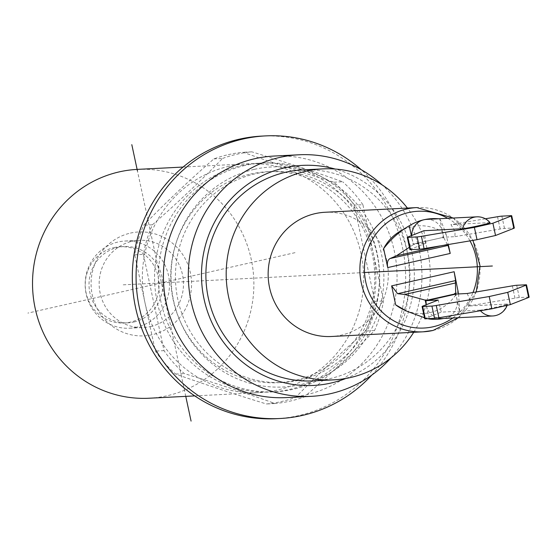 <?xml version="1.0" encoding="UTF-8"?>
<svg xmlns="http://www.w3.org/2000/svg" width="557" height="557" viewBox="0 0 557 557"><rect width="100%" height="100%" fill="white"/><g stroke="black" fill="none" stroke-linecap="round" stroke-linejoin="round"><path stroke-width="0.42" stroke-dasharray="2.79 2.09" d="M114.143 247.573A38.189 36.887 -92.9 0 1 120.201 246.744A38.189 36.887 -92.9 0 1 158.696 279.851A38.189 36.887 -92.9 0 1 130.143 322.19A38.189 36.887 -92.9 0 1 124.086 323.025A38.189 36.887 -92.9 0 1 85.59 289.912A38.189 36.887 -92.9 0 1 114.143 247.573M133.903 322.002A38.189 36.887 87.1 0 0 162.456 279.663A38.189 36.887 87.1 0 0 123.96 246.549A38.189 36.887 87.1 0 0 117.903 247.385A38.189 36.887 87.1 0 0 89.35 289.724A38.189 36.887 87.1 0 0 127.845 322.83A38.189 36.887 87.1 0 0 133.903 322.002M136.451 327.258A43.648 42.158 -92.9 0 1 129.537 328.212A43.648 42.158 -92.9 0 1 85.541 290.371A43.648 42.158 -92.9 0 1 118.175 241.982A43.648 42.158 -92.9 0 1 125.088 241.028A43.648 42.158 -92.9 0 1 169.091 278.869A43.648 42.158 -92.9 0 1 136.451 327.258M150.46 326.541A43.648 42.158 87.1 0 0 183.1 278.159A43.648 42.158 87.1 0 0 139.097 240.318A43.648 42.158 87.1 0 0 132.183 241.272A43.648 42.158 87.1 0 0 99.543 289.654A43.648 42.158 87.1 0 0 143.546 327.495A43.648 42.158 87.1 0 0 150.46 326.541M130.429 233.098A52.01 50.241 -92.9 0 1 190.369 272.812A52.01 50.241 -92.9 0 1 152.214 334.715A52.01 50.241 -92.9 0 1 92.274 295.001A52.01 50.241 -92.9 0 1 130.429 233.098M137.37 169.391A114.568 110.669 -92.9 0 1 252.864 268.718A114.568 110.669 -92.9 0 1 167.197 395.735A114.568 110.669 -92.9 0 1 149.032 398.234M229.018 166.292A114.568 110.669 87.1 0 0 143.351 293.302A114.568 110.669 87.1 0 0 258.845 392.636A114.568 110.669 87.1 0 0 277.003 390.137A114.568 110.669 87.1 0 0 362.67 263.12A114.568 110.669 87.1 0 0 247.176 163.793A114.568 110.669 87.1 0 0 229.018 166.292M228.307 154.651A126.39 122.087 -92.9 0 1 243.137 152.277C271.405 162.352 301.678 172.329 333.949 182.209A126.39 122.087 -92.9 0 1 354.21 205.157L374.854 301.434A126.39 122.087 -92.9 0 1 365.852 330.997C340.459 353.222 317.065 375.334 295.676 397.35A126.39 122.087 -92.9 0 1 281.243 401.59A126.39 122.087 -92.9 0 1 266.406 403.971C234.135 394.091 203.869 384.114 175.601 374.039A126.39 122.087 -92.9 0 1 155.333 351.091L134.697 254.814A126.39 122.087 -92.9 0 1 143.699 225.244C165.088 203.228 188.482 181.116 213.867 158.898A126.39 122.087 -92.9 0 1 228.307 154.651M213.867 158.898L222.563 158.453C201.174 180.468 177.787 202.581 152.395 224.798A126.39 122.087 87.1 0 0 143.386 254.368L164.03 350.645A126.39 122.087 87.1 0 0 184.29 373.594C216.562 383.467 246.835 393.444 275.102 403.526A126.39 122.087 87.1 0 0 289.939 401.151A126.39 122.087 87.1 0 0 304.373 396.904C329.765 374.687 353.152 352.574 374.541 330.559A126.39 122.087 87.1 0 0 383.55 300.989L362.906 204.711L354.21 205.157M333.949 182.209L342.646 181.763C314.378 171.681 284.105 161.711 251.834 151.831A126.39 122.087 87.1 0 0 236.997 154.212A126.39 122.087 87.1 0 0 222.563 158.453M251.834 151.831L243.137 152.277M362.906 204.711A126.39 122.087 87.1 0 0 342.646 181.763M241.237 165.666A114.568 110.669 -92.9 0 1 259.402 163.166A114.568 110.669 -92.9 0 1 374.889 262.5A114.568 110.669 -92.9 0 1 289.229 389.51A114.568 110.669 -92.9 0 1 271.064 392.01A114.568 110.669 -92.9 0 1 155.57 292.676A114.568 110.669 -92.9 0 1 241.237 165.666M244.996 165.478A114.568 110.669 87.1 0 0 159.33 292.488A114.568 110.669 87.1 0 0 274.824 391.822A114.568 110.669 87.1 0 0 292.989 389.322A114.568 110.669 87.1 0 0 378.656 262.305A114.568 110.669 87.1 0 0 263.162 162.978A114.568 110.669 87.1 0 0 244.996 165.478M261.79 136.096A141.485 136.667 -92.9 0 1 404.417 258.761A141.485 136.667 -92.9 0 1 298.622 415.613A141.485 136.667 -92.9 0 1 276.195 418.697M371.686 375.181A141.485 136.667 87.1 0 0 361.208 169.683M250.636 174.021A105.621 102.022 -92.9 0 1 267.374 171.723A105.621 102.022 -92.9 0 1 373.851 263.294A105.621 102.022 -92.9 0 1 294.876 380.389A105.621 102.022 -92.9 0 1 278.131 382.694A105.621 102.022 -92.9 0 1 171.66 291.116A105.621 102.022 -92.9 0 1 250.636 174.021M299.575 380.146A105.621 102.022 87.1 0 0 378.551 263.057A105.621 102.022 87.1 0 0 272.074 171.479A105.621 102.022 87.1 0 0 255.336 173.784A105.621 102.022 87.1 0 0 176.36 290.879A105.621 102.022 87.1 0 0 282.831 382.45A105.621 102.022 87.1 0 0 299.575 380.146M254.382 169.342A110.175 106.422 -92.9 0 1 381.35 253.463A110.175 106.422 -92.9 0 1 300.529 384.595A110.175 106.422 -92.9 0 1 173.554 300.467A110.175 106.422 -92.9 0 1 254.382 169.342M274.079 156.051A120.932 116.81 -92.9 0 1 395.985 260.899A120.932 116.81 -92.9 0 1 305.563 394.962A120.932 116.81 -92.9 0 1 286.389 397.601M390.979 357.879A120.932 116.81 87.1 0 0 382.165 184.931M345.904 378.461A110.175 106.422 87.1 0 0 414.192 269.999A110.175 106.422 87.1 0 0 335.23 169.043M302.535 169.927A105.621 102.022 -92.9 0 1 409.012 261.505A105.621 102.022 -92.9 0 1 330.036 378.593A105.621 102.022 -92.9 0 1 313.292 380.897M413.74 332.292A105.621 102.022 87.1 0 0 407.411 208.067M325.058 212.266A62.196 60.079 -92.9 0 1 387.749 266.19A62.196 60.079 -92.9 0 1 341.246 335.14A62.196 60.079 -92.9 0 1 331.387 336.491M458.209 290.712A43.912 42.416 -92.9 0 1 430.115 312.547A43.912 42.416 -92.9 0 1 403.435 309.595M399.466 231.698A43.912 42.416 -92.9 0 1 411.72 226.762A43.912 42.416 -92.9 0 1 446.15 234.455L448.308 244.53M427.908 318.688L424.511 317.762M429.155 318.618L426.182 304.763M443.651 318.472A50.381 48.661 87.1 0 0 445.043 318.172A50.381 48.661 87.1 0 0 459.734 312.122L456.907 298.928A16.174 15.617 -92.9 0 1 445.043 318.172A16.174 15.617 -92.9 0 1 442.481 318.527M458.571 293.936L459.734 312.122M454.665 293.469A16.174 15.617 -92.9 0 1 456.907 298.928L455.863 294.047M467.142 293.497L469.377 298.294L468.381 306.016L507.03 304.045A14.343 0.613 167.9 0 1 507.524 304.115A14.343 0.613 167.9 0 1 497.206 306.914A14.343 0.613 167.9 0 1 479.974 310.165A16.174 15.617 87.1 0 0 480.454 310.736M495.326 315.61A16.174 15.617 87.1 0 0 507.03 304.045M479.974 310.165L441.325 312.136L438.206 300.042M437.572 317.97A16.174 15.617 -92.9 0 1 426.411 305.828A16.174 15.617 -92.9 0 1 426.216 304.749M468.381 306.016L514.988 298.148A17.413 0.745 167.9 0 1 519.305 297.556L528.544 297.083A17.413 0.745 167.9 0 1 529.15 297.153M424.719 318.75A17.413 0.745 167.9 0 1 425.228 318.451L441.325 312.136M426.509 219.395A16.174 15.617 -92.9 0 1 442.578 232.095L439.752 218.901A50.381 48.661 87.1 0 0 438.575 218.783M439.752 218.901C441.436 221.777 443.574 226.964 446.15 234.455M490.063 222.668A14.343 0.613 -12.1 0 0 489.575 222.633L450.926 224.603L455.048 231.461L454.958 236.648L443.873 237.212L414.937 243.757L414.324 244.453A16.174 15.617 -92.9 0 1 412.083 238.995A16.174 15.617 -92.9 0 1 411.714 235.493M414.324 244.453L413.301 244.683L411.358 235.632M409.903 249.62A17.413 0.745 167.9 0 1 410.412 249.32L426.021 243.193L414.937 243.757L443.873 237.212L442.78 238.02A16.174 15.617 -92.9 0 0 442.578 232.095L443.804 237.783L442.78 238.02M426.021 243.193L423.87 230.723M489.575 222.633A16.174 15.617 87.1 0 0 476.785 216.833M447.431 244.676L443.804 237.783M413.301 244.683L409.395 247.259M447.139 244.335L440.274 245.888M454.958 236.648L500.165 229.011A17.413 0.745 167.9 0 1 504.489 228.426L513.721 227.952A17.413 0.745 167.9 0 1 514.327 228.015M485.356 218.79L450.926 224.603M275.102 403.526L266.406 403.971M295.676 397.35L304.373 396.904M374.541 330.559L365.852 330.997M374.854 301.434L383.55 300.989M175.601 374.039L184.29 373.594M164.03 350.645L155.333 351.091M134.697 254.814L143.386 254.368M152.395 224.798L143.699 225.244M185.766 396.361L137.447 170.957M295.029 252.662L27.85 313.104M364.522 272.526L122.143 284.885M432.984 330.461A62.196 60.079 87.1 0 0 479.486 261.512A62.196 60.079 87.1 0 0 416.789 207.587M452.834 317.998A58.464 56.473 87.1 0 0 472.977 292.509M469.976 240.868A58.464 56.473 87.1 0 0 447.751 218.309M514.988 298.148L512.349 285.866M422.596 306.169L425.228 318.451M528.544 297.083L525.912 284.801M516.673 285.275L519.305 297.556M407.78 237.038L410.412 249.32M500.165 229.011L497.533 216.729M501.857 216.137L504.489 228.426M513.721 227.952L511.089 215.67M120.201 246.744L123.96 246.549M124.086 323.025L127.845 322.83M125.088 241.028L139.097 240.318M129.537 328.212L143.546 327.495M194.741 395.902L258.845 392.636M183.079 167.058L247.176 163.793M271.064 392.01L274.824 391.822M259.402 163.166L263.162 162.978M267.374 171.723L272.074 171.479M278.131 382.694L282.831 382.45M453.294 218.031L472.949 240.366M476.249 291.959L458.376 317.72M405.44 310.541L407.021 311.286M507.128 305.354A16.174 16.174 0 0 0 507.524 304.115M414.854 243.771L443.755 237.226"/><path stroke-width="0.84" d="M194.741 395.902L149.032 398.234A114.568 110.669 -92.9 0 1 33.538 298.9A114.568 110.669 -92.9 0 1 119.205 171.89A114.568 110.669 -92.9 0 1 137.37 169.391L183.079 167.058M279.955 418.509L276.195 418.697A141.485 136.667 -92.9 0 1 133.569 296.032A141.485 136.667 -92.9 0 1 239.364 139.18A141.485 136.667 -92.9 0 1 261.79 136.096L265.55 135.901A141.485 136.667 87.1 0 0 243.124 138.992A141.485 136.667 87.1 0 0 137.328 295.844A141.485 136.667 87.1 0 0 279.955 418.509A141.485 136.667 87.1 0 0 302.381 415.425A141.485 136.667 87.1 0 0 371.686 375.181M361.208 169.683A141.485 136.667 87.1 0 0 265.55 135.901M311.293 396.333L286.389 397.601A120.932 116.81 -92.9 0 1 164.489 292.752A120.932 116.81 -92.9 0 1 254.911 158.689A120.932 116.81 -92.9 0 1 274.079 156.051L298.977 154.783A120.932 116.81 87.1 0 0 279.809 157.415A120.932 116.81 87.1 0 0 189.387 291.485A120.932 116.81 87.1 0 0 311.293 396.333A120.932 116.81 87.1 0 0 330.461 393.695A120.932 116.81 87.1 0 0 390.979 357.879M382.165 184.931A120.932 116.81 87.1 0 0 298.977 154.783M335.23 169.043A110.175 106.422 87.1 0 0 284.843 167.789A110.175 106.422 87.1 0 0 204.015 298.914A110.175 106.422 87.1 0 0 330.99 383.042A110.175 106.422 87.1 0 0 345.904 378.461M333.601 379.867L313.292 380.897A105.621 102.022 -92.9 0 1 206.821 289.327A105.621 102.022 -92.9 0 1 285.797 172.231A105.621 102.022 -92.9 0 1 302.535 169.927L322.844 168.889A105.621 102.022 87.1 0 0 306.099 171.194A105.621 102.022 87.1 0 0 227.124 288.289A105.621 102.022 87.1 0 0 333.601 379.867A105.621 102.022 87.1 0 0 350.339 377.562A105.621 102.022 87.1 0 0 413.74 332.292M407.411 208.067A105.621 102.022 87.1 0 0 322.844 168.889M458.376 317.72L433.026 330.454L423.118 331.819L331.387 336.491A62.196 60.079 -92.9 0 1 268.69 282.573A62.196 60.079 -92.9 0 1 315.199 213.623A62.196 60.079 -92.9 0 1 325.058 212.266L416.789 207.587A62.196 60.079 87.1 0 0 406.93 208.945A62.196 60.079 87.1 0 0 360.428 277.894A62.196 60.079 87.1 0 0 423.118 331.819A62.196 60.079 87.1 0 0 432.984 330.461M458.571 293.936L454.143 271.725L391.62 285.873L395.686 304.853A43.912 42.416 -92.9 0 0 403.435 309.595L405.44 310.541M383.627 248.596A43.912 42.416 -92.9 0 1 399.466 231.698L409.882 225.418A50.381 48.661 87.1 0 0 409.256 225.801C399.766 231.204 391.223 238.8 383.627 248.596L387.7 267.583L450.223 253.435L448.308 244.53M429.155 318.618L429.238 319.022L427.908 318.688M424.511 317.762L407.014 311.3L395.686 304.853M391.62 285.873L397.614 293.692L404.702 294.465L425.186 300.139L426.216 299.903L427.122 300.606L456.058 294.061L454.665 293.469L455.689 293.24L455.431 282.991L404.702 294.465M426.182 304.763L425.186 300.139M429.238 319.022A50.381 48.661 87.1 0 0 443.651 318.472M456.058 294.061L467.142 293.497L512.349 285.866A17.413 0.745 -12.1 0 1 516.673 285.275L525.912 284.801A17.413 0.745 -12.1 0 1 526.518 284.864L529.15 297.153A17.413 0.745 167.9 0 1 528.642 297.452L510.358 304.623L491.838 308.815L438.888 317.755A17.413 0.745 167.9 0 1 434.564 318.346L425.325 318.813A17.413 0.745 167.9 0 1 424.719 318.75L422.088 306.468A17.413 0.745 -12.1 0 0 422.693 306.531L431.933 306.065A17.413 0.745 -12.1 0 0 436.249 305.473L489.206 296.533L507.726 292.341L526.01 285.17A17.413 0.745 -12.1 0 0 526.518 284.864M480.454 310.736A16.174 15.617 87.1 0 0 492.757 315.965L492.757 315.965A16.174 15.617 87.1 0 0 495.326 315.61M422.088 306.468A17.413 0.745 -12.1 0 1 422.596 306.169L438.206 300.042L427.122 300.606M426.216 304.749A16.174 15.617 -92.9 0 1 426.216 299.903M507.128 305.354A16.174 16.174 0 0 1 492.757 315.965L442.481 318.527A16.174 15.617 -92.9 0 1 437.572 317.97M455.863 294.047L455.689 293.24M455.431 282.991L455.605 280.575L454.143 271.725M491.838 308.815L489.206 296.533M510.358 304.623L507.726 292.341M438.575 218.783A50.381 48.661 87.1 0 0 423.947 219.75A50.381 48.661 87.1 0 0 409.882 225.418M411.714 235.493A16.174 15.617 -92.9 0 1 423.947 219.75A16.174 15.617 -92.9 0 1 426.509 219.395L476.785 216.833A16.174 15.617 87.1 0 0 474.223 217.181A16.174 15.617 87.1 0 0 462.519 228.753A14.343 0.613 -12.1 0 0 479.751 225.501A14.343 0.613 -12.1 0 0 490.063 222.668A16.174 16.174 0 0 0 476.785 216.833M411.358 235.632L409.256 225.801M407.87 237.4L417.109 236.927A17.413 0.745 -12.1 0 0 421.433 236.342L474.383 227.395L492.903 223.211L511.187 216.032A17.413 0.745 -12.1 0 0 511.695 215.733L514.327 228.015A17.413 0.745 167.9 0 1 513.819 228.321L495.535 235.493L477.015 239.684L424.065 248.624A17.413 0.745 167.9 0 1 419.741 249.216L410.509 249.682L407.87 237.4A17.413 0.745 -12.1 0 1 407.264 237.338A17.413 0.745 -12.1 0 1 407.78 237.038L423.87 230.723L462.519 228.753M450.223 253.435L448.072 245.421L447.431 244.676M409.395 247.259L396.417 255.809L390.074 258.539C387.665 259.82 386.871 262.834 387.7 267.583M440.274 245.888L396.417 255.809M410.509 249.682A17.413 0.745 167.9 0 1 409.903 249.62L407.264 237.338M511.695 215.733A17.413 0.745 -12.1 0 0 511.089 215.67L501.857 216.137A17.413 0.745 -12.1 0 0 497.533 216.729L485.356 218.79M495.535 235.493L492.903 223.211M477.015 239.684L474.383 227.395M191.072 421.099L185.766 396.361M137.447 170.957L131.807 144.667M492.367 266.009L364.522 272.526M447.751 218.309A58.464 56.473 87.1 0 0 408.678 212.544A58.464 56.473 87.1 0 0 364.64 264.61A58.464 56.473 87.1 0 0 399.745 323.77A58.464 56.473 87.1 0 0 433.165 326.764A58.464 56.473 87.1 0 0 452.834 317.998M472.977 292.509A58.464 56.473 87.1 0 0 469.976 240.868M455.348 293.838L426.592 300.341M397.614 293.692L455.605 280.575M425.325 318.813L422.693 306.531M431.933 306.065L434.564 318.346M438.888 317.755L436.249 305.473M526.01 285.17L528.642 297.452M448.072 245.421L390.074 258.539M511.187 216.032L513.819 228.321M424.065 248.624L421.433 236.342M417.109 236.927L419.741 249.216M416.789 207.587L453.294 218.031M472.949 240.366L480.03 265.814L476.249 291.959"/></g></svg>

